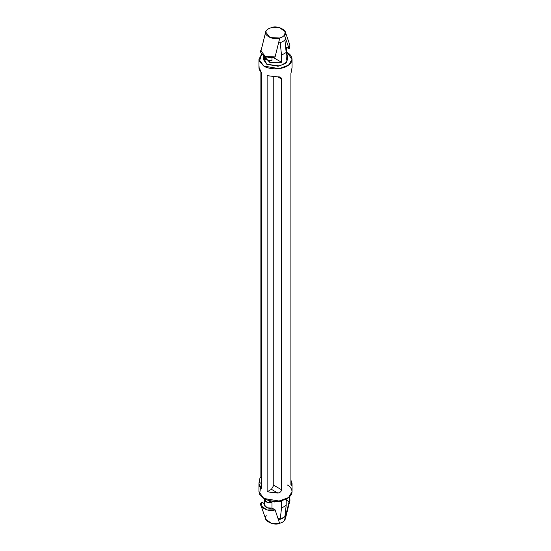 <?xml version="1.0" encoding="UTF-8"?>
<svg xmlns="http://www.w3.org/2000/svg" width="551" height="551" viewBox="0 0 551 551"><rect width="100%" height="100%" fill="white"/><g stroke="black" fill="none" stroke-linecap="round" stroke-linejoin="round"><path stroke-width="0.83" d="M264.563 56.202L264.563 57.662L266.14 59.852L266.14 56.801L266.14 59.852L271.987 60.527L271.987 57.442L271.987 60.527L266.14 59.852C264.583 58.861 264.191 57.738 264.969 56.477M281.499 501.093L274.488 501.975L266.422 499.674L274.488 501.975L281.499 501.093L281.499 508.118L286.176 505.419L286.176 498.393L286.176 505.419L284.915 516.576L286.176 505.419L281.499 508.118L281.499 501.093M266.464 30.45L268.482 28.776L271.381 27.619L268.482 28.776L266.464 30.45C261.463 34.176 273.179 40.939 279.619 38.047L279.515 39.066L279.777 38.005L269.962 37.592L265.672 32.02L266.464 30.45M285.625 38.859L284.536 35.209L282.518 36.883L279.777 38.005L282.518 36.883L284.536 35.209C289.537 31.49 277.821 24.726 271.381 27.619L279.357 27.55L285.239 31.71L284.536 35.209L285.625 38.859C284.447 40.939 282.057 42.324 278.448 42.999C282.057 42.324 284.447 40.939 285.625 38.859M281.499 62.235L273.014 57.338L281.499 62.235L270.231 62.456L263.254 56.071L263.295 55.486L269.708 62.297L281.499 62.235L281.499 55.21L281.499 62.235M286.176 59.536L286.176 52.607L287.746 56.071L286.176 59.536L286.176 52.51L281.499 55.21L280.239 42.592L281.499 55.21L286.176 52.51L286.176 59.536M287.202 52.559L292.051 59.315L288.531 65.204L279.04 68.648L263.798 66.072L258.949 59.315L261.711 54.032L259.349 61.402L263.798 66.072C266.753 68.317 278.379 70.976 287.202 66.072C295.701 60.975 291.093 54.267 287.202 52.559L286.251 52.049M258.949 483.578L258.949 491.685L263.798 498.441L279.04 501.017L288.531 497.574L292.051 491.685L292.051 483.578M281.547 489.77C281.258 491.637 280.025 492.732 277.842 493.035L267.125 491.816L267.125 75.659L277.842 76.878C280.018 76.672 281.251 77.381 281.547 79.02L281.547 489.77L273.771 485.279L271.429 489.336L267.125 491.816L277.842 493.035L271.429 489.336L277.842 493.035C280.025 492.732 281.258 491.637 281.547 489.77L281.547 79.02L277.842 76.878L281.547 79.02L280.535 77.312L267.125 75.659L267.125 491.816L271.429 489.336L273.771 485.279L281.547 489.77M260.093 477.386L260.093 70.914L260.093 477.386L259.122 482.228L260.093 477.386L261.229 478.041L260.093 477.386M258.956 67.236L261.229 72.257L261.229 488.413L258.956 483.392L259.122 482.228L261.229 483.447L259.122 482.228C258.612 484.425 259.314 486.492 261.229 488.413L261.229 72.257C259.314 70.335 258.612 68.269 259.122 66.072M291.878 68.772L290.907 73.614L290.907 484.363L291.265 485.693L291.878 484.928L290.907 484.363L291.878 484.928L290.907 480.086L292.044 483.764L291.878 484.928C291.438 486.14 291.107 485.954 290.907 484.363L290.907 73.614L292.044 67.608M263.254 56.071L263.254 59.315L266.842 64.315L278.117 66.223L285.142 63.675L287.746 59.315L287.422 57.697L286.513 62.408L279.694 65.955L266.842 64.315L263.578 57.697M287.202 484.928C291.093 486.636 295.701 493.352 287.202 498.441C278.379 503.352 266.753 500.687 263.798 498.441L259.583 494.302L260.513 487.635M273.771 76.926L273.771 485.279L273.771 76.926M284.915 39.892L286.176 52.51L284.915 39.892M265.672 32.02L260.988 50.94L265.389 56.546L275.101 56.918L279.515 39.066L275.101 56.918C268.64 59.956 256.608 53.006 261.863 49.28M286.802 42.076L289.137 48.812L285.604 46.773L289.137 48.812L284.722 36.063L289.137 48.812L289.916 45.216L285.239 31.71M286.031 51.05L286.031 47.021L286.031 51.05M286.031 50.058L286.148 52.242L286.437 51.243L286.437 47.255M277.904 517.933L280.239 519.283L281.499 508.118L280.239 519.283L284.915 516.576L280.239 519.283L277.904 517.933M284.461 520.64L285.625 515.55C284.447 517.63 282.057 519.008 278.448 519.689C282.057 519.008 284.447 517.63 285.625 515.55L285.067 515.226L285.625 515.55L284.536 520.55L282.518 522.224L284.461 520.64M261.084 505.784L261.863 502.188C256.608 505.914 268.64 512.864 275.101 509.827L267.077 509.964L261.084 505.784L265.761 519.29L271.643 523.45L279.619 523.381L275.101 509.827L271.987 508.036L275.101 509.827L279.619 523.381L282.518 522.224L279.619 523.381C273.179 526.274 261.463 519.51 266.464 515.791M285.301 517.244L284.536 520.55L285.328 518.98L290.012 500.06L289.137 501.72L284.722 519.579L289.137 501.72L286.031 499.929L289.137 501.72L289.289 496.968L290.012 500.06M261.863 502.188L264.969 503.979L261.863 502.188M264.969 498.579C262.538 500.577 268.523 504.034 271.987 502.629L269.074 500.949L271.987 502.629L271.987 508.036L271.987 502.629L267.201 502.429L264.563 499.757L264.563 505.164L267.201 507.836L271.987 508.036C268.523 509.434 262.538 505.983 264.969 503.979M286.43 498.855L286.176 499.695L286.43 498.855M264.563 499.757L264.749 498.951M292.051 59.315L292.051 67.422M258.949 59.315L258.949 67.422M287.746 59.315L287.746 56.071"/></g></svg>
